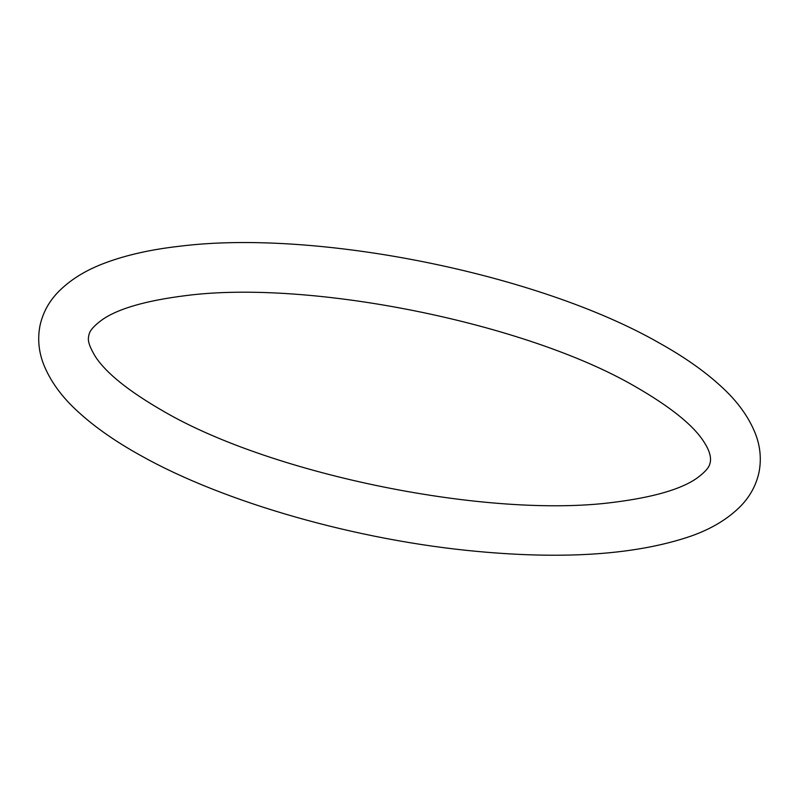 <?xml version="1.0" encoding="UTF-8"?>
<svg xmlns="http://www.w3.org/2000/svg" width="799" height="799" viewBox="0 0 799 799"><rect width="100%" height="100%" fill="white"/><g stroke="black" fill="none" stroke-linecap="round" stroke-linejoin="round"><path stroke-width="1.2" d="M658.975 342.831C538.636 273.887 316.933 229.113 180.204 246.172C151.65 249.358 126.841 254.871 105.768 262.711C85.932 269.952 69.883 279.91 57.638 292.584C48.589 302.122 42.697 313.208 39.95 325.842C37.533 338.596 38.652 351.17 43.306 363.545C49.977 380.753 61.623 396.873 78.242 411.894C94.681 426.976 115.276 441.398 140.025 455.16C224.369 502.701 357.672 540.484 477.572 551.45C565.642 559.6 636.513 554.576 690.186 536.389C711.35 529.058 728.358 518.771 741.232 505.537C750.351 495.969 756.293 484.833 759.05 472.139C761.467 459.385 760.348 446.821 755.694 434.446C749.023 417.228 737.377 401.118 720.758 386.097C704.319 371.006 683.724 356.584 658.975 342.831M164.254 411.705C128.829 391.38 105.808 372.903 95.181 356.274C86.002 340.923 88.759 337.797 88.699 335.76C89.508 333.762 88.589 329.797 102.132 319.78C117.942 308.684 145.817 300.634 185.777 295.61C309.982 279.38 525.572 322.896 634.746 386.277C670.571 406.861 693.702 425.497 704.149 442.217C709.202 450.007 711.26 456.678 710.301 462.222C709.492 464.219 710.411 468.184 696.868 478.211C681.058 489.298 653.183 497.358 613.223 502.371C489.018 518.601 273.428 475.085 164.254 411.705"/></g></svg>
